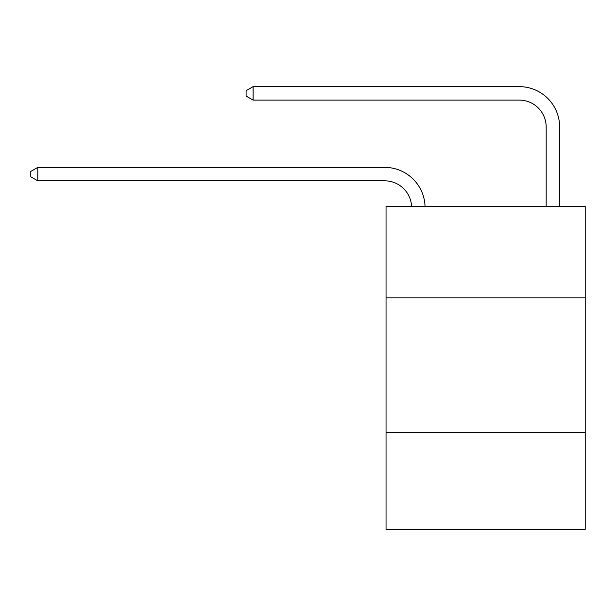 <?xml version="1.0" encoding="UTF-8"?>
<svg xmlns="http://www.w3.org/2000/svg" width="616" height="616" viewBox="0 0 616 616"><rect width="100%" height="100%" fill="white"/><g stroke="black" fill="none" stroke-linecap="round" stroke-linejoin="round"><path stroke-width="0.92" d="M585.2 297.905L585.2 206.406L386.047 206.406L386.047 297.905L585.2 297.905L585.2 529.36L386.047 529.36L386.047 297.905M585.2 432.471L386.047 432.471M411.58 206.406A26.912 26.912 -127.8 0 0 384.7 180.834L37.799 180.834L30.8 176.8L30.8 171.417L37.799 167.383L384.7 167.383A40.371 40.371 52.2 0 1 425.048 206.406M37.799 167.383L37.799 180.834M546.176 206.406L546.176 127.011A26.912 26.912 0 0 0 519.265 100.1L253.099 100.1L253.099 86.64L519.265 86.64A40.371 40.371 180 0 1 559.636 127.011L559.636 206.406M253.099 100.1L246.1 96.065L246.1 90.683L253.099 86.64"/></g></svg>
